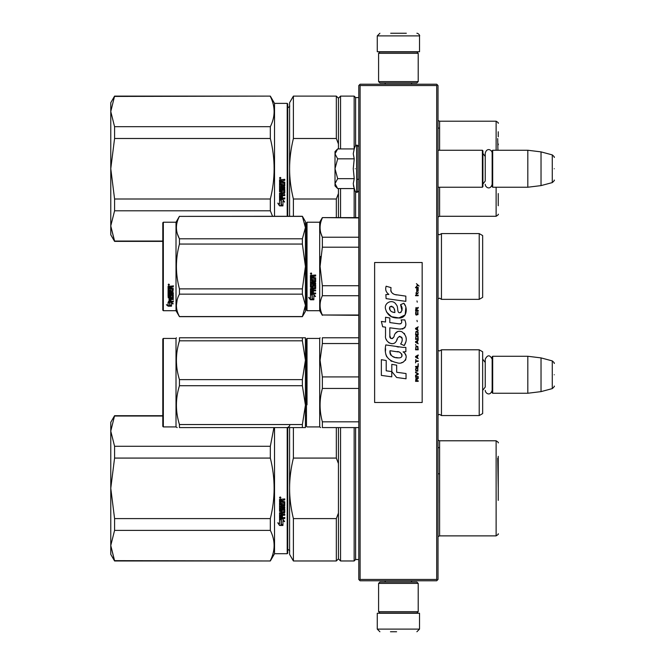 <?xml version="1.0" encoding="UTF-8"?>
<svg xmlns="http://www.w3.org/2000/svg" width="665" height="665" viewBox="0 0 665 665"><rect width="100%" height="100%" fill="white"/><g stroke="black" fill="none" stroke-linecap="round" stroke-linejoin="round"><path stroke-width="1" d="M436.697 85.544L436.697 579.456L437.354 580.113L438.019 579.456L438.019 85.544L436.697 84.222L360.098 84.222L359.441 84.887L360.098 85.544L436.697 85.544L437.354 84.887M437.354 580.113L436.697 580.778L360.098 580.778L359.441 580.113L360.098 579.456L360.098 85.544M436.697 579.456L360.098 579.456M359.441 580.113L358.784 579.456L358.784 85.544L359.441 84.887M482.657 392.982L482.657 356.531M492.69 393.248L492.158 392.716L492.158 356.797L492.69 356.274L527.819 356.274L527.819 393.248L492.69 393.248L492.69 356.274M541.027 357.895L552.274 360.904L552.274 388.609L541.027 391.627L541.027 357.895L527.819 356.274M554.228 374.761C554.228 360.181 554.228 360.181 554.228 374.761C554.228 389.341 554.228 389.341 554.228 374.761M438.019 187.231L482.391 187.231L482.391 150.257L438.019 150.257M482.391 187.231L482.915 186.707L482.915 150.78L482.391 150.257M492.69 187.231L492.158 186.707L492.158 150.78L492.69 150.257L527.819 150.257L527.819 187.231L492.69 187.231L492.69 150.257M541.027 151.878L552.274 154.895L552.274 182.601L541.027 185.61L541.027 151.878L527.819 150.257M554.228 168.744C554.228 154.164 554.228 154.164 554.228 168.744C554.228 183.324 554.228 183.324 554.228 168.744M482.915 184.064L485.242 181.013L485.242 153.15L485.242 156.483L482.915 153.424M482.915 390.081L485.242 387.022L485.242 359.166L485.242 362.492L482.915 359.441M337.271 188.178L335.01 185.909L335.01 183.615L337.662 188.569L354.221 188.569L353.256 183.715L354.221 178.661L353.256 168.744L354.221 158.835L353.256 153.773L354.221 148.918L337.662 148.918L335.01 153.873L335.01 183.615L337.67 178.661L335.01 168.744L337.67 158.835L354.221 158.835M355.235 168.744C355.235 197.896 355.235 197.896 355.235 168.744C355.235 139.592 355.235 139.592 355.235 168.744M353.447 185.751L355.235 191.337L357.196 192.385L358.784 190.797M337.67 158.835L335.01 153.873L335.01 151.578L337.271 149.317M354.221 178.661L337.67 178.661M418.21 583.413L416.889 582.091L379.906 582.091L378.593 583.413L418.21 583.413L418.21 611.675L416.889 612.997L379.906 612.997L378.593 611.675L418.21 611.675M378.593 611.675L378.593 583.413M378.593 81.587L379.906 82.909L416.889 82.909L418.21 81.587L378.593 81.587L378.593 53.325L379.906 52.003L416.889 52.003L418.21 53.325L378.593 53.325M418.21 53.325L418.21 81.587M401.485 613.263L386.988 613.263M419.532 629.107L377.271 629.107L377.271 613.263L419.532 613.263L419.532 629.107L416.889 631.75M390.471 631.75L396.598 631.75M377.271 35.893L419.532 35.893L419.532 51.737L377.271 51.737L377.271 35.893L379.906 33.25M406.323 33.25L390.679 33.25M162.8 415.7L114.58 415.7L110.772 431.12L114.58 446.281L114.58 458.077L110.772 488.268L114.58 518.592L270.331 518.592C275.376 498.418 275.376 478.243 270.331 458.077L270.331 446.281L114.58 446.281M162.8 416.016L114.58 416.016M110.772 431.12L110.772 422.3L114.58 415.7M287.205 427.587L287.205 553.704L274.529 553.704L270.331 560.969L114.58 560.645L110.772 545.549L114.58 560.969L110.772 554.361L110.772 488.393M110.772 545.483L114.58 530.387L270.331 530.387C275.376 540.47 275.376 550.562 270.331 560.645M110.772 488.268L110.772 431.178M270.331 530.387L270.331 518.592M274.529 553.704L274.529 427.587M273.922 427.587L270.331 446.281M114.58 530.387L114.58 518.592M270.331 458.077L114.58 458.077M280.206 496.946L280.863 497.62L280.206 498.285L279.541 497.62L280.206 496.946M282.475 504.951L282.475 503.339L282.475 505.092L283.772 504.935L283.772 502.25L279.541 502.092L279.541 499.357L284.745 498.95L284.745 499.93L282.475 500.338L284.745 499.831L284.745 498.866M281.495 510.462L281.495 508.941L281.495 510.637L280.522 510.637L280.522 507.96L284.745 507.96L284.745 507.029L280.522 507.029L280.522 506.09L284.745 505.691L284.745 501.709L282.475 501.31L282.475 500.338M281.495 508.941L284.745 508.941L284.337 513.139L282.475 512.939L284.745 512.565L284.745 508.941M284.745 517.412L284.745 518.284L279.541 517.919L279.541 512.765L279.541 518.16L284.745 518.525L284.745 517.653L282.475 517.653L282.475 515.591L281.495 515.591L281.495 517.653L280.522 517.511L280.522 515.234L284.745 515.234L284.745 514.336L282.475 514.336L282.475 513.139M279.541 512.765L283.614 512.383L283.772 509.656L282.475 509.481L283.772 509.656M282.475 503.339L281.495 503.339L281.495 505.092L280.68 505.092L280.522 502.873L279.541 502.873L279.541 511.343L282.068 511.726L282.475 509.656M279.566 525.466L282.949 525.466L281.154 524.577L281.154 520.088L279.541 519.257L279.541 523.779L277.879 522.948L279.566 525.466L277.879 522.673M282.949 520.82L284.587 521.651L282.899 519.066L279.541 519.066L281.337 519.988L281.337 524.486L282.949 525.284L282.949 520.562L284.587 521.385M287.205 553.704L287.729 553.172L287.729 427.587M280.863 497.578L280.206 498.201L279.541 497.586M284.337 506.09L284.745 501.709M284.337 505.94L280.522 506.09M280.522 507.96L284.745 507.802L284.745 506.88M280.522 515.234L284.745 515.018L284.745 514.128M281.495 517.412L281.495 515.591M282.475 517.412L282.475 515.591M282.475 511.161L279.541 511.161L279.541 502.873M280.522 504.801L280.522 502.873M281.495 504.951L281.495 503.339M283.772 502.25L279.541 501.984L279.541 499.357M281.154 524.286L281.154 520.088M282.342 525.167L279.566 525.167M279.541 523.496L279.541 519.257M282.949 524.984L281.337 524.195M281.337 519.988L279.541 518.825M280.663 497.761L280.663 497.237L279.807 497.237L279.732 497.894L280.663 497.894L280.256 497.495M281.495 499.831L280.522 499.989L280.522 501.31L281.495 501.31L281.495 499.831M281.495 512.939L280.522 513.089L280.68 514.336L281.495 514.336L281.495 512.939M280.663 497.312L279.732 497.387M281.495 499.93L280.522 500.088M281.495 513.139L280.522 513.289M498.235 500.404L498.235 456.298M498.235 463.547L498.235 486.996M293.39 560.969L289.583 554.361L289.583 488.334C289.591 498.085 290.863 508.176 293.39 518.592L336.332 518.592L336.332 560.969L293.39 560.969L293.39 518.592M289.583 427.587L289.583 488.334C289.591 478.576 290.863 468.493 293.39 458.077L336.332 458.077L338.443 463.571L338.443 513.089L336.332 518.592M293.39 427.587L293.39 458.077M336.332 427.587L336.332 458.077M336.332 560.969L338.443 558.849L338.443 513.089M338.443 427.587L338.443 463.571M338.443 558.849L340.555 560.969L340.555 427.587M358.784 559.514L355.609 559.514L354.154 560.969L354.154 427.587M355.609 559.514L355.609 427.587M439.573 502.856L439.573 447.653L438.019 447.653M438.019 473.804L439.598 473.804M497.711 458.135L498.235 488.334M114.58 96.433L270.331 96.109L114.58 96.109L110.772 111.529L114.58 126.691L114.58 138.486L110.772 168.677L114.58 199.001L270.331 199.001C275.376 178.827 275.376 158.661 270.331 138.486L270.331 126.691L114.58 126.691M110.772 111.529L110.772 102.718L114.58 96.109M162.8 241.054L114.58 241.054L110.772 225.959L114.58 241.378L110.772 234.778L110.772 168.81M110.772 225.9L114.58 210.797L270.331 210.797L272.55 216.283M110.772 168.677L110.772 111.595M274.529 216.283L274.529 103.374L270.331 96.109M270.331 210.797L270.331 199.001M270.331 96.433C275.376 106.516 275.376 116.608 270.331 126.691M114.58 210.797L114.58 199.001M270.331 138.486L114.58 138.486M287.205 216.283L287.205 103.374L274.529 103.374M280.206 177.364L280.863 178.029L280.206 178.702L279.541 178.029L280.206 177.364M282.475 185.369L282.475 183.748L282.475 185.502L283.772 185.352L283.772 182.659L279.541 182.501L279.541 179.774L284.745 179.359L284.745 180.34L282.475 180.747L284.745 180.248L284.745 179.276M281.495 190.872L281.495 189.359L281.495 191.055L280.522 191.055L280.522 188.378L284.745 188.378L284.745 187.439L280.522 187.439L280.522 186.499L284.745 186.1L284.745 182.127L282.475 181.72L282.475 180.747M281.495 189.359L284.745 189.359L284.337 193.557L282.475 193.357L284.745 192.975L284.745 189.359M284.745 197.829L284.745 198.694L279.541 198.328L279.541 193.174L279.541 198.569L284.745 198.943L284.745 198.062L282.475 198.062L282.475 196.009L281.495 196.009L281.495 198.062L280.522 197.921L280.522 195.643L284.745 195.643L284.745 194.745L282.475 194.745L282.475 193.557M279.541 193.174L283.614 192.792L283.772 190.065L282.475 189.899L283.772 190.065M282.475 183.748L281.495 183.748L281.495 185.502L280.68 185.502L280.522 183.282L279.541 183.282L279.541 191.761L282.068 192.143L282.475 190.065M279.566 205.876L282.949 205.876L281.154 204.995L281.154 200.498L279.541 199.675L279.541 204.197L277.879 203.365L279.566 205.876L277.879 203.083M282.949 201.237L284.587 202.06L282.899 199.483L279.541 199.483L281.337 200.406L281.337 204.903L282.949 205.693L282.949 200.971L284.587 201.794M287.205 103.374L287.729 103.906L287.729 216.283M280.863 177.996L280.206 178.619L279.541 177.996M284.337 186.499L284.745 182.127M284.337 186.358L280.522 186.499M280.522 188.378L284.745 188.22L284.745 187.289M280.522 195.643L284.745 195.427L284.745 194.537M281.495 197.829L281.495 196.009M282.475 197.829L282.475 196.009M282.475 191.57L279.541 191.57L279.541 183.282M280.522 185.211L280.522 183.282M281.495 185.369L281.495 183.748M283.772 182.659L279.541 182.393L279.541 179.774M281.154 204.704L281.154 200.498M282.342 205.576L279.566 205.576M279.541 203.906L279.541 199.675M282.949 205.402L281.337 204.612M281.337 200.406L279.541 199.234M280.663 178.17L280.663 177.646L279.807 177.646L279.732 178.303L280.663 178.303L280.256 177.912M281.495 180.248L280.522 180.406L280.522 181.72L281.495 181.72L281.495 180.248M281.495 193.357L280.522 193.498L280.68 194.745L281.495 194.745L281.495 193.357M280.663 177.721L279.732 177.796M281.495 180.34L280.522 180.498M281.495 193.557L280.522 193.698M498.235 143.964L498.235 144.845M289.583 216.283L289.583 168.744C289.591 178.503 290.863 188.586 293.39 199.001L336.332 199.001L336.332 217.605M338.443 143.981L338.443 98.221L336.332 96.109L293.39 96.109L289.583 102.718L289.583 168.744C289.591 158.985 290.863 148.902 293.39 138.486L336.332 138.486L338.443 143.981L338.443 148.918M293.39 216.283L293.39 199.001M293.39 96.109L293.39 138.486M338.443 217.605L338.443 193.507L336.332 199.001M336.332 96.109L336.332 138.486M338.443 188.569L338.443 193.507M340.555 217.605L340.555 188.569M338.443 98.221L340.555 96.109L340.555 148.918M354.154 217.605L354.154 188.569M358.784 97.564L355.609 97.564L354.154 96.109L354.154 148.918M355.609 217.605L355.609 191.927M355.609 97.564L355.609 145.56M439.573 128.071L439.573 150.257L439.573 128.071L438.019 128.071M498.235 205.751L498.235 193.532M498.235 136.774L498.235 131.745M497.711 138.553L497.91 150.257M482.657 389.956L482.657 394.204M306.482 360.829L306.482 420.538L306.482 338.967L307.014 338.443L319.69 338.443L319.69 426.922L320.655 427.587M307.014 404.802L307.014 338.443M358.784 421.826L322.359 421.826C319.333 410.696 319.333 399.574 322.359 388.443L322.359 376.922L320.073 360.231L322.359 343.539L358.784 343.539M358.784 427.587L322.359 427.587L322.359 421.826M319.69 426.922L307.014 426.922L306.482 426.398L306.482 420.538M306.482 417.703L306.482 364.462M306.482 358.718C306.482 338.153 306.482 338.153 306.482 358.718M358.784 376.922L322.359 376.922M358.784 337.778L322.359 337.778C319.333 337.787 319.333 337.787 322.359 337.778C319.333 337.787 319.333 337.787 322.359 337.778L322.359 343.539M322.301 388.651L321.195 393.564M322.359 427.587C319.333 427.587 319.333 427.587 322.359 427.587M358.784 388.443L322.359 388.443M441.452 349.798L441.452 415.567L479.216 415.567L479.216 349.798L441.452 349.798L439.548 350.987L438.052 350.372L438.052 414.993L439.548 414.378L441.452 415.567M479.216 349.798L482.657 351.785L482.657 413.58L479.216 415.567M482.657 375.467L482.657 371.153M305.401 427.587L302.375 427.587L302.375 424.544L305.426 405.135L305.426 360.231L302.375 379.64L302.375 385.725L305.426 405.135L305.426 427.587L179.442 427.587C175.41 427.587 175.41 427.587 179.442 427.587L179.442 424.544C175.41 411.602 175.41 398.668 179.442 385.725L179.442 379.64C175.41 366.706 175.41 353.763 179.442 340.821L179.442 337.778C175.41 337.787 175.41 337.787 179.442 337.778C175.41 337.787 175.41 337.787 179.442 337.778L302.375 337.778L302.375 340.821L179.442 340.821M163.332 338.443L162.8 338.967L162.8 426.398L163.332 426.922L163.332 338.443L176.009 338.443L176.391 337.778M304.454 337.778L302.375 337.778L305.426 337.778L305.426 360.231L302.375 340.821M302.375 385.725L179.442 385.725M302.375 424.544L179.442 424.544M302.375 379.64L179.442 379.64M305.401 337.778L304.645 337.778M177.181 427.587L176.009 426.922L163.332 426.922M176.009 338.443L176.009 426.922M482.657 269.732L482.657 264.82M306.482 222.758L306.482 266.466L306.482 222.758L307.014 222.226L319.69 222.226L322.359 217.605L358.784 217.605M358.784 217.945L322.359 217.605M306.482 274.063L306.482 310.181L307.014 310.713L307.014 222.226M306.482 266.466L306.482 310.181L306.482 266.466M306.482 270.663L306.482 306.091L306.482 270.663M306.482 264.238L306.482 226.848L306.482 264.238M307.014 310.713L319.69 310.713L319.69 222.226M312.242 295.127L310.447 294.321L313.797 294.321L315.484 296.565L313.855 295.85L313.855 299.624L312.242 298.967L312.242 294.786L310.447 293.988M313.855 299.225L312.242 298.577M313.855 295.501L315.484 296.208M310.472 299.774L313.855 299.774L312.06 299.042L312.06 295.21L310.447 294.487L310.447 298.377L308.784 297.679L310.472 299.774L308.784 297.305M312.866 299.375L310.472 299.375M313.381 276.441L313.381 277.43L315.651 277.837L315.651 281.81L311.42 282.201L311.42 283.124L315.651 283.124L315.651 284.03L311.42 284.03L311.42 286.59L312.4 286.59L312.808 284.595L315.651 284.969L315.651 288.593L313.381 288.943L313.381 290.048L315.651 290.048L315.651 290.871L311.42 290.871L311.42 292.933L312.4 293.057L312.4 291.204L313.381 291.204L313.381 293.057L315.651 293.057L315.651 293.839L310.447 293.514L310.447 288.593L314.67 288.095L314.512 285.518L313.381 285.659L312.966 287.621L310.447 287.263L310.447 279.009L311.42 279.009L311.586 281.22L312.4 281.22L312.4 279.475L313.381 279.475L313.381 281.22L314.67 281.062L314.512 278.228L310.447 278.228L310.447 275.443L315.651 275.019L315.651 276.025L313.381 276.441L313.789 275.909L315.651 275.909M315.243 282.201L311.42 282.201M315.651 283.822L311.42 284.03M315.651 288.327L313.381 288.943M315.651 290.58L311.42 290.871M310.854 293.839L310.447 293.19M314.67 285.659L313.381 285.659M313.381 287.014L310.447 287.014M314.67 278.236L310.447 278.086M311.42 289.084L311.42 289.915L312.4 290.048L312.4 288.943L311.42 288.81L311.42 289.632M312.4 288.943L311.42 288.81M311.42 276.183L311.42 277.43L312.4 277.43L312.4 276.025L311.42 276.183M312.4 276.025L311.42 276.066M315.651 293.514L310.854 293.514M311.104 274.329L310.447 273.631L311.104 272.933L311.104 274.329L310.447 273.589M320.705 256.466L320.073 266.466L322.334 247.305M358.784 314.994L322.359 314.994L358.784 315.335M358.784 285.742L322.359 285.742L322.359 295.717L358.784 295.717M322.359 314.994C319.333 308.568 319.333 302.143 322.359 295.717M322.359 285.742L320.073 266.466M358.784 247.197L322.359 247.197L322.359 237.222C319.333 230.797 319.333 224.371 322.359 217.945M320.838 233.082L322.359 237.222L358.784 237.222M441.452 299.35L479.216 299.35L479.216 233.59L441.452 233.59L441.452 299.35L439.548 298.161L438.019 298.826M482.657 263.207L482.657 297.371L479.216 299.35M482.657 266.466L482.657 235.568L479.216 233.59M311.569 273.315L311.569 273.922L310.638 273.922L311.187 273.315M302.375 316.656L305.426 311.37L305.426 305.351L302.375 294.146L302.375 288.884L305.426 266.466L302.375 244.055L302.375 238.793L305.426 227.588L302.375 216.283L305.426 221.57L305.426 305.351L302.375 316.656L179.442 316.656L176.009 310.713L163.332 310.713L162.8 310.181L162.8 222.758L163.332 222.226L163.332 310.713M177.414 233.972L179.384 238.685M177.139 299.923L176.391 305.351M302.375 244.055L179.442 244.055C175.41 259.001 175.41 273.938 179.442 288.884L179.442 294.146C175.41 301.619 175.41 309.092 179.442 316.557L179.442 316.656M302.375 288.884L179.442 288.884M302.375 238.793L179.442 238.793L179.442 244.055M302.375 216.383L179.442 216.383C175.41 223.847 175.41 231.32 179.442 238.793M302.375 216.283L179.442 216.383M179.442 216.283L176.009 222.226L176.009 310.713M302.375 294.146L179.442 294.146M302.375 316.557L179.442 316.557M176.009 222.226L163.332 222.226M169.359 302.267L169.883 302.442L169.883 305.626L171.495 305.701L169.691 305.21L169.691 302.941L169.691 305.684L171.495 306.174L168.112 306.174L168.112 305.701L169.766 305.701M169.883 305.16L171.495 305.601M169.883 302.874L168.087 302.267L171.437 302.267L173.124 303.938L171.495 303.415L171.495 302.974L173.124 303.489M171.495 303.415L171.495 306.075M168.087 286.349L168.087 288.859L172.152 288.859L168.087 288.593L168.087 286.349L173.291 285.958L173.291 286.881L171.013 287.255L171.429 286.632L173.291 286.632L173.291 285.726M171.013 287.255L171.013 288.153L173.291 288.519L172.875 292.367L173.291 288.519M172.875 292.367L169.06 292.367L169.06 293.157L173.291 293.157L173.291 293.938L169.06 293.938L173.291 293.614L173.291 292.841M169.06 293.938L169.06 296.108L170.041 296.108L170.041 294.745L170.041 295.75M170.041 294.745L173.291 294.745L173.291 297.38L171.013 297.662M173.291 294.745L173.291 297.754L171.013 298.036L171.013 298.934L173.291 298.934L173.291 299.591L169.06 299.192L169.06 301.203L170.041 301.303L170.041 299.849L170.041 300.888M173.291 298.543L173.291 299.192L169.06 299.192M170.041 299.591L171.013 299.591M170.041 299.849L171.013 299.849L171.013 300.888M171.013 299.849L171.013 301.303L173.291 301.303L173.291 301.902L168.494 301.902L168.494 301.478L173.291 301.478L173.291 300.888M168.494 301.902L168.494 301.478M172.31 294.977L171.013 294.977M168.494 296.956L168.087 289.566L168.087 296.656L170.606 296.956L171.013 295.318L172.31 295.318L172.152 297.463L168.087 297.754M168.087 289.566L169.06 289.566L169.06 291.079M169.06 289.566L169.06 291.378L170.041 291.511L170.041 289.982L170.041 291.212M170.041 289.982L171.013 289.982L171.013 291.212M171.013 289.982L171.013 291.511L172.31 291.378L172.152 288.859M169.06 298.153L169.06 298.826L170.041 298.934L170.041 297.662L169.06 297.77L169.06 298.435M170.041 286.881L169.06 286.781L169.06 288.153L170.041 288.153L170.041 286.632L169.06 286.781M169.06 297.77L170.041 297.662M168.494 296.59L171.013 296.299M172.875 292.06L169.06 292.06L169.06 292.841M168.744 285.327L168.744 284.046L169.409 284.687L168.744 285.327L169.176 284.953M168.112 306.174L166.416 304.728L168.087 305.218L168.087 302.392L169.691 302.941M168.087 302.392L168.087 304.761M167.223 304.969L168.112 305.701M168.436 284.387L168.619 284.828L168.436 284.387M169.209 284.828L168.278 284.953L168.278 284.462L169.209 284.828M419.108 286.033L416.406 283.639L417.587 285.019L416.406 286.59L417.986 285.302L419.108 286.033M418.21 381.361L418.21 380.812L417.03 380.812L417.03 379.241L418.21 378.501L418.21 377.853L416.913 378.684L416.016 378.044L415.567 381.361L418.21 381.361M415.567 377.122L418.21 377.122L418.21 376.565L415.567 376.565L415.567 377.122M415.567 375.825L418.21 374.345L418.21 373.614L415.567 372.134L415.567 372.691L417.869 373.979L415.567 375.276L415.567 375.825M415.567 369.183L415.957 371.12L417.811 371.12L417.811 367.978L416.182 367.795L415.567 369.183M415.567 366.415L415.567 366.964L418.21 366.964L418.21 363.647L417.869 366.415L415.567 366.415M418.21 355.526L418.21 354.969L415.567 356.448L415.567 357.188L418.21 358.659L417.537 357.737L417.537 355.891L418.21 355.526M417.811 346.39L415.957 346.39L415.567 349.807L418.21 349.807L417.811 346.39M415.957 345.376L415.567 344.545L415.957 345.376M415.567 342.325L418.21 343.805L417.537 342.882L417.537 341.037L418.21 340.114L415.567 341.586L415.567 342.325M418.036 336.332L417.312 335.684L415.957 335.958L415.567 339.374L418.21 339.374L418.036 336.332M418.036 331.901L417.312 331.253L415.957 331.527L415.567 334.944L418.21 334.944L418.036 331.901M417.254 321.661L416.972 320.364L417.254 321.661M415.567 295.726L418.21 295.726L418.21 295.169L415.567 295.169L415.567 295.726M418.152 289.541L418.21 288.527L416.689 288.801L416.747 291.478L416.747 289.267L417.537 291.478L418.152 290.929L418.152 289.541M415.849 359.399L415.567 362.907L415.849 361.428L418.21 361.428L418.21 360.879L415.849 360.879L415.849 359.399M418.21 326.823L415.567 328.302L415.567 329.042L418.21 330.513L417.537 329.591L417.537 327.745L418.21 326.823M417.761 293.697L418.21 292.401L417.645 293.232L416.631 293.232L416.406 292.218L415.957 293.232L416.406 294.437L416.631 293.697L417.761 293.697M417.811 311.694L417.312 314.645L416.074 314.37L416.24 311.602L415.733 312.06L415.625 314.179L416.182 315.102L418.036 314.553L417.811 311.694M418.21 310.306L417.03 310.306L417.03 308.735L418.21 308.003L418.21 307.355L416.913 308.186L416.016 307.538L415.567 310.863L418.21 310.863L418.21 310.306M417.254 302.184L416.972 300.896L417.254 302.184M418.21 287.787L418.21 287.33L415.567 287.33L415.567 287.787L418.21 287.787M396.847 294.952C392.175 294.354 390.239 291.918 391.045 287.629L386.132 286.224C385.068 289.558 385.983 292.284 388.892 294.412L385.866 294.578L386.099 298.627L405.833 301.353L405.833 296.125L395.01 294.57M403.838 303.24L400.571 304.678C402.766 307.762 402.633 310.422 400.172 312.683C396.473 313.439 398.726 306.814 396.224 304.653C392.699 298.228 382.998 303.057 385.808 309.832C387.778 315.576 391.976 318.286 398.393 317.961C406.623 318.951 408.285 308.203 403.838 303.24L405.318 305.8M389.823 335.675L389.823 327.795L399.216 329.025C405.376 328.967 407.229 325.916 404.777 319.89L401.111 319.89C402.383 322.375 401.743 323.697 399.2 323.872L389.815 322.558L389.815 317.986L385.534 317.247L385.534 322.001L381.378 321.436L382.666 326.764L385.534 327.155L385.534 335.675C384.395 341.669 393.672 347.346 396.564 340.613C397.529 337.072 399.266 335.966 401.768 337.305C402.641 339.707 402.259 341.926 400.613 343.963L404.237 345.559C407.603 339.99 406.781 335.368 401.768 331.694C398.144 330.58 395.65 331.802 394.287 335.368C394.237 338.809 389.175 339.923 389.823 335.675L390.87 338.502M403.065 347.396L385.783 344.927C383.738 354.778 387.429 360.696 396.847 362.683C403.846 365.575 410.122 356.033 403.065 351.876L405.866 351.719L405.866 347.396L403.065 347.396M391.81 364.345L391.81 371.602L396.664 377.487L406.041 378.776L406.041 373.547L396.664 372.25L396.664 365.185L391.81 364.345M381.353 375.401L391.76 376.822L391.76 371.594L386.207 370.812L386.207 360.513L381.353 359.674L381.353 375.401M422.167 262.509L374.628 262.509L374.628 402.491L422.167 402.491L422.167 262.509M393.855 294.138L392.865 293.523M391.286 292.026L390.737 290.647M385.841 290.306L386.082 290.979M400.571 304.678L401.984 310.622M401.178 312.134L400.122 312.7M386.382 311.843L391.51 316.706L398.942 317.945L405.176 314.878L405.841 307.529M404.237 345.559L405.974 341.569M406.174 338.518L405.941 336.806M404.661 333.946L404.145 333.298M397.894 331.411L395.359 333.373M393.389 337.33L392.791 338.211M392.525 338.435L391.968 338.676M396.116 341.536L397.279 339.341M399.067 336.557L399.707 336.307M399.914 336.282L402.209 338.493M402.242 339.84L402.017 341.145M386.207 339.225L386.706 340.33M388.526 342.475L389.59 343.107M391.311 343.614L392.126 343.689M394.071 343.356L395.226 342.625M401.111 319.89L401.693 321.461M400.82 323.722L399.806 323.897M399.939 329.1L400.779 329.142M402.167 329.075L403.206 328.784M404.378 328.111L405.051 327.438M405.692 325.958L405.908 323.905M398.759 347.03L397.047 346.798M401.461 362.674L403.214 362.192M405.384 360.363L405.816 359.416M406.157 357.487L406.132 356.64M405.983 355.692L404.885 353.481M385.634 348.768L385.451 351.211M385.825 354.478L386.722 356.814M390.754 360.837L391.768 361.369M394.212 312.442L392.624 311.993M390.546 310.838L389.549 309.017M389.515 308.826L389.549 307.513M391.103 306.208L392.059 306.374M393.082 306.997L393.813 308.128M394.17 309.042L394.503 310.223M396.847 351.669C401.244 350.796 404.603 358.136 398.676 357.861C393.073 358.078 390.18 355.7 390.006 350.721L398.185 351.935M399.964 352.591L400.421 352.849M401.569 353.813L401.968 354.653M402.042 355.334L401.993 355.75M401.968 356.216L401.145 357.296M397.828 357.77L395.891 357.496M394.536 357.196L392.425 356.398M390.887 355.226L390.014 353.547M389.898 352.541L389.931 351.419M416.689 380.812L415.849 380.812L416.182 378.501L416.689 380.812M415.908 369.183L416.24 368.352L417.537 368.352L417.703 370.563L416.24 370.754L415.908 369.183M417.312 355.983L417.312 357.645L415.791 356.814L417.312 355.983M415.908 347.587L416.24 346.756L417.537 346.756L417.869 349.25L415.908 349.25L415.908 347.587M417.312 341.128L417.312 342.791L415.791 341.96L417.312 341.128M415.908 337.163L416.24 336.332L417.537 336.332L417.869 338.818L415.908 338.818L415.908 337.163M415.908 332.733L416.24 331.901L417.537 331.901L417.869 334.395L415.908 334.395L415.908 332.733M417.587 289.175L417.761 291.021L417.254 290.189L417.587 289.175M417.312 327.837L417.312 329.499L415.791 328.668L417.312 327.837M416.689 310.306L415.849 310.306L416.182 308.003L416.689 310.306M394.86 312.542C390.804 312.159 389.175 310.189 389.989 306.632C393.331 306.432 394.952 308.394 394.86 312.542M354.221 148.918L355.235 146.15L357.196 145.103L357.196 192.385M356.723 145.103L356.723 192.385M439.573 447.653L439.573 473.804M439.598 535.874L496.123 535.874L496.123 440.787L439.598 440.787L439.598 535.874L438.019 536.589M439.573 187.231L439.573 209.417L439.573 187.231M439.598 187.231L439.598 216.283L438.019 216.998M496.123 150.257L496.123 121.205L439.598 121.205L439.598 150.257M439.598 216.283L496.123 216.283L496.123 187.231M438.052 298.785L438.052 234.155L439.548 234.778L441.452 233.59M541.027 391.627L527.819 393.248M552.274 360.904C554.111 362.525 554.768 363.381 554.228 363.456M552.274 388.609C554.111 386.988 554.768 386.141 554.228 386.057M357.196 179.309L358.784 179.309M541.027 185.61L527.819 187.231M552.274 154.895C554.111 156.508 554.768 157.364 554.228 157.439M552.274 182.601C554.111 180.98 554.768 180.124 554.228 180.049M492.158 153.15C492.324 150.199 486.963 146.874 485.242 153.15M485.242 184.338C485.101 187.114 490.171 190.789 492.158 184.338M492.158 359.166C489.856 354.703 487.545 354.703 485.242 359.166M485.242 390.355C485.126 393.057 490.072 396.88 492.158 390.355M357.196 145.103L358.784 146.691M385.193 582.091L385.193 580.778M411.602 582.091L411.602 580.778M385.492 612.997L384.794 613.263M411.303 612.997L412.001 613.263M377.271 629.107L379.906 631.75M411.602 82.909L411.602 84.222M385.193 82.909L385.193 84.222M411.303 52.003L412.001 51.737M385.492 52.003L384.794 51.737M419.532 35.893C420.305 35.644 418.086 33.084 416.889 33.25M270.331 560.969L114.58 560.969M287.471 427.587C289.45 426.34 290.148 425.633 289.583 425.467M287.471 549.082C289.45 550.321 290.148 551.027 289.583 551.194M306.482 415.7L305.426 415.7M354.154 560.969L340.555 560.969M439.598 440.787L438.019 440.072M496.123 535.874C498.093 534.643 498.8 533.945 498.235 533.762M496.123 440.787C498.093 442.017 498.8 442.724 498.235 442.907M162.8 241.378L114.58 241.378M287.471 107.996C289.45 106.757 290.148 106.051 289.583 105.885M306.482 241.378L305.426 241.378M354.154 96.109L340.555 96.109M439.598 121.205L438.019 120.49M496.123 216.283C498.093 215.061 498.8 214.354 498.235 214.172M496.123 121.205C498.093 122.427 498.8 123.133 498.235 123.316M319.69 338.443L320.073 337.778M319.69 310.713L322.359 315.335"/></g></svg>
